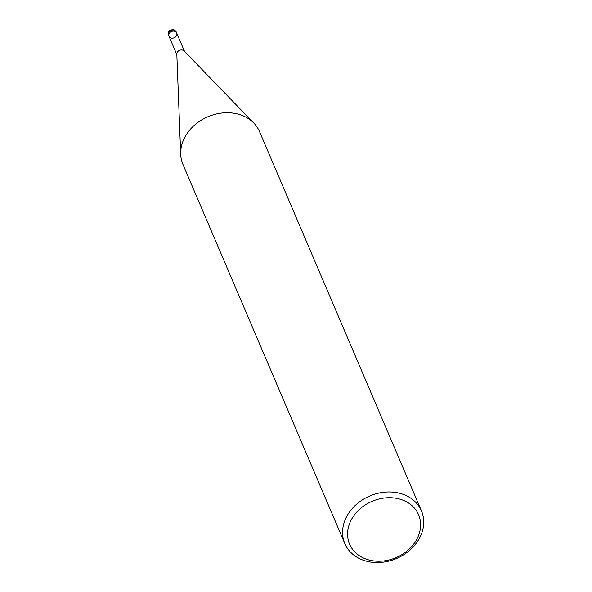 <?xml version="1.0" encoding="UTF-8"?>
<svg xmlns="http://www.w3.org/2000/svg" width="592" height="592" viewBox="0 0 592 592"><rect width="100%" height="100%" fill="white"/><g stroke="black" fill="none" stroke-linecap="round" stroke-linejoin="round"><path stroke-width="0.89" d="M344.833 543.611L182.921 164.369A41.655 33.996 -23.1 0 1 180.686 154.327A41.655 33.996 -23.1 0 1 240.271 114.767A41.655 33.996 -23.1 0 1 253.835 123.092A41.655 33.996 -23.1 0 1 259.548 131.661L421.46 510.896A41.655 33.996 -23.1 0 1 396.492 558.522A41.655 33.996 -23.1 0 1 344.833 543.604A41.655 33.996 -23.1 0 1 356.739 504.11A41.655 33.996 -23.1 0 1 402.183 494.009A41.655 33.996 -23.1 0 1 421.46 510.896M180.686 154.32L176.816 54.109A4.166 3.397 -23.1 0 1 182.773 50.157A4.166 3.397 -23.1 0 1 184.134 50.986L253.835 123.092M401.228 499.544A37.488 30.599 -23.1 0 1 403.448 553.646A37.488 30.599 -23.1 0 1 347.6 535.205A37.488 30.599 -23.1 0 1 401.228 499.544M177.038 55.115L169.009 36.297A4.166 3.397 -23.1 0 1 170.2 32.345A4.166 3.397 -23.1 0 1 174.744 31.339A4.166 3.397 -23.1 0 1 176.668 33.026A4.166 3.397 -23.1 0 1 174.174 37.792A4.166 3.397 -23.1 0 1 169.009 36.297A4.166 3.397 -23.1 0 1 170.2 32.345A4.166 3.397 -23.1 0 1 174.744 31.339A4.166 3.397 -23.1 0 1 176.668 33.026L184.704 51.844M169.009 36.297L168.535 35.194A4.166 3.397 -23.1 0 1 169.726 31.243A4.166 3.397 -23.1 0 1 174.27 30.229A4.166 3.397 -23.1 0 1 176.194 31.924L176.668 33.026M174.27 30.229A4.166 1.769 -71.7 0 0 173.671 29.6L176.194 31.924M168.535 35.194C167.196 31.872 168.905 30.007 173.671 29.6"/></g></svg>
